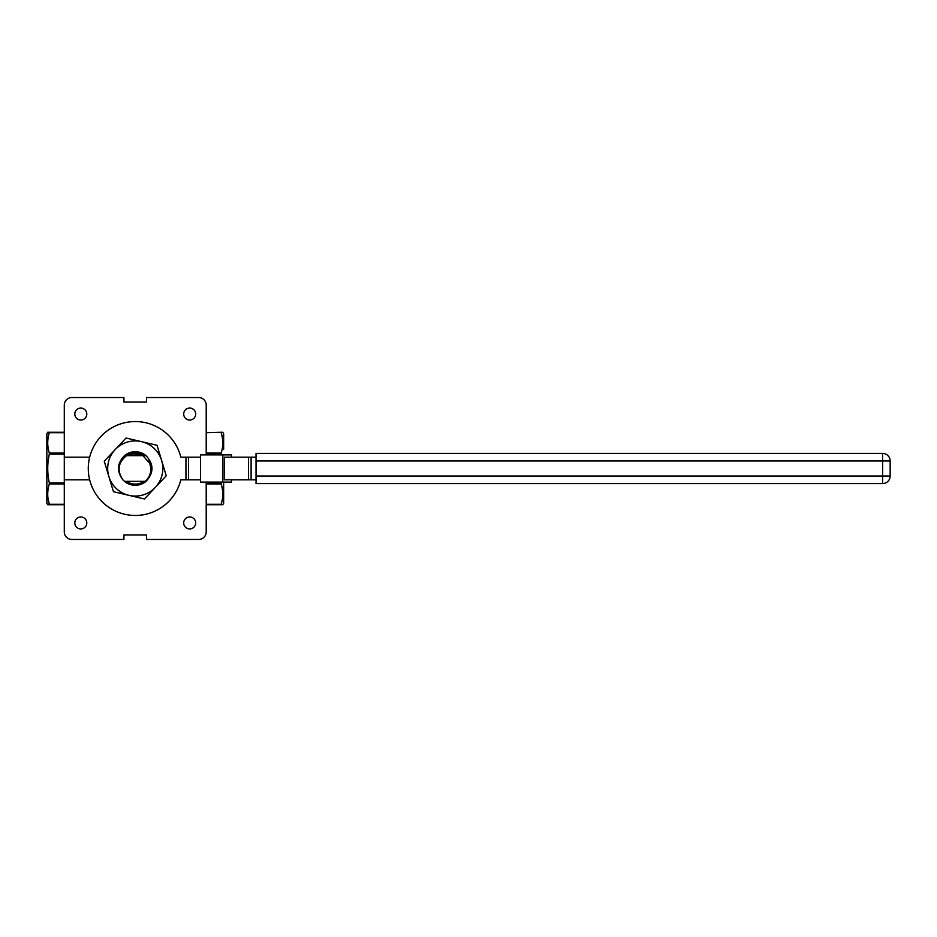 <?xml version="1.0" encoding="UTF-8"?>
<svg xmlns="http://www.w3.org/2000/svg" width="937" height="937" viewBox="0 0 937 937"><rect width="100%" height="100%" fill="white"/><g stroke="black" fill="none" stroke-linecap="round" stroke-linejoin="round"><path stroke-width="1.41" d="M223.65 482.087L223.65 503.228L222.772 504.738L221.191 504.738L222.772 504.738M222.327 499.468L221.191 504.738L206.21 504.738L221.191 504.293C223.287 497.547 223.287 490.777 221.191 483.949L206.21 483.949M221.764 486.08L222.35 488.938M222.631 497.184L222.362 499.245M206.21 453.051L221.191 453.051C223.287 446.305 223.287 439.523 221.191 432.707L222.35 437.696M222.772 432.262L221.191 432.262L222.772 432.262L223.65 433.772L223.65 449.303M206.21 482.883L221.191 482.883L221.355 482.087M221.355 454.913L221.191 454.117L206.21 454.117M221.191 432.262L206.21 432.707M221.191 453.051L221.191 454.117M221.191 482.883L221.191 483.949M47.717 432.262L64.29 432.262L47.717 432.262L46.85 433.772L46.85 503.228L47.717 504.738L64.29 504.738L49.31 504.738M48.15 499.327L49.31 504.293C47.201 497.547 47.201 490.777 49.31 483.949L64.29 483.949M64.29 482.883L49.31 482.883L49.31 483.949M49.31 482.883C47.213 473.255 47.213 463.674 49.31 454.117L64.29 454.117M64.29 453.051L49.31 453.051L49.31 454.117M49.31 453.051C47.201 446.305 47.201 439.523 49.31 432.707L64.29 432.707M48.15 448.085L48.724 450.92M48.947 455.956L48.162 461.027M189.696 408.063A5.997 5.997 0 0 0 183.699 414.049A5.997 5.997 0 0 0 189.696 420.045A5.997 5.997 0 0 0 195.692 414.049A5.997 5.997 0 0 0 189.696 408.063M80.805 408.063A5.997 5.997 0 0 0 74.808 414.049A5.997 5.997 0 0 0 80.805 420.045A5.997 5.997 0 0 0 86.79 414.049A5.997 5.997 0 0 0 80.805 408.063M80.805 516.955A5.997 5.997 0 0 0 74.808 522.951A5.997 5.997 0 0 0 80.805 528.937A5.997 5.997 0 0 0 86.79 522.951A5.997 5.997 0 0 0 80.805 516.955M189.696 516.955A5.997 5.997 0 0 0 183.699 522.951A5.997 5.997 0 0 0 189.696 528.937A5.997 5.997 0 0 0 195.692 522.951A5.997 5.997 0 0 0 189.696 516.955M126.6 455.663C117.992 462.609 116.785 470.702 122.981 479.943L122.829 479.779C116.586 471.299 117.125 463.265 124.445 455.663L146.055 455.663C153.937 464.225 153.937 472.775 146.055 481.337L124.445 481.337A16.772 16.772 0 0 0 146.055 481.337C153.937 472.775 153.937 464.225 146.055 455.663A16.772 16.772 0 0 0 124.445 455.663M122.981 479.943L124.445 481.337M137.306 453.344L139.976 453.953L130.524 453.953L126.928 455.663L130.524 453.953L139.976 453.953L130.524 453.953L126.928 455.663L130.524 453.953L139.976 453.953M142.295 454.925L149.592 463.183L148.561 460.969M139.578 453.824L130.524 453.953L126.928 455.663L134.752 453.215M126.39 455.663L132.785 453.403M138.5 453.555L139.086 453.695M145.223 481.337C150.634 476.219 152.087 470.163 149.592 463.183M89.659 457.174L64.29 457.174L64.29 405.089A7.555 7.555 0 0 1 71.833 397.534L123.93 397.534L123.93 402.067L146.57 402.067L146.57 397.534L198.656 397.534A7.555 7.555 0 0 1 206.21 405.089L206.21 454.913M64.29 457.174L64.29 531.911A7.555 7.555 0 0 0 71.833 539.466L123.93 539.466L123.93 534.933L146.57 534.933L146.57 539.466L198.656 539.466A7.555 7.555 0 0 0 206.21 531.911L206.21 482.087M132.129 453.531L143.572 455.663M180.841 457.174A46.979 46.979 0 0 0 88.277 468.5A46.979 46.979 0 0 0 180.841 479.826L185.948 479.826L185.948 457.174L180.841 457.174M231.498 479.826L231.498 482.087L200.577 482.087L200.577 454.913L231.498 454.913L231.498 457.174M248.504 479.826L224.353 479.826L224.353 457.174L251.104 457.174L251.104 479.826L248.504 479.826L248.504 457.174M256.035 479.826L251.104 479.826M256.035 457.174L251.104 457.174M256.035 483.597L256.035 453.403L882.595 453.403A7.555 7.555 0 0 1 890.15 460.945L890.15 476.055A7.555 7.555 0 0 1 882.595 483.597L256.035 483.597M222.83 482.087L222.83 454.913M200.577 479.826L185.948 479.826M185.948 457.174L188.548 457.174L188.548 479.826M200.577 457.174L188.548 457.174M135.244 515.479A46.979 46.979 0 0 0 180.841 479.826M64.29 479.826L89.659 479.826M144.087 481.337A15.578 15.578 0 0 1 126.413 481.337M126.413 455.663A15.578 15.578 0 0 1 144.087 455.663M104.253 461.227L126.05 438.024L157.041 445.286L161.644 460.524A27.571 27.571 0 0 0 115.146 449.631A27.571 27.571 0 0 0 108.856 476.476L104.253 461.227M166.247 475.773L161.644 460.524A27.571 27.571 0 0 1 155.355 487.369L144.45 498.976L113.459 491.714L108.856 476.476A27.571 27.571 0 0 0 155.355 487.369L166.247 475.773M206.21 504.293L221.191 504.293M64.29 504.293L49.31 504.293M256.035 476.055L882.595 476.055L882.595 460.945L256.035 460.945M890.15 476.055L882.595 476.055L882.595 483.597M882.595 453.403L882.595 460.945L890.15 460.945"/></g></svg>
